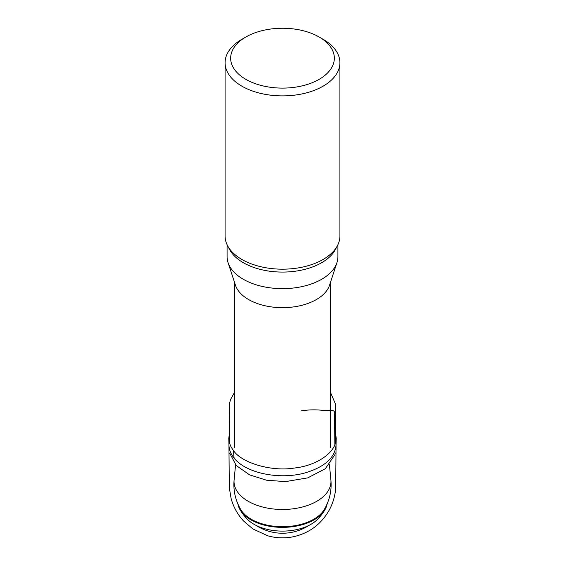 <?xml version="1.0" encoding="UTF-8"?>
<svg xmlns="http://www.w3.org/2000/svg" width="565" height="565" viewBox="0 0 565 565"><rect width="100%" height="100%" fill="white"/><g stroke="black" fill="none" stroke-linecap="round" stroke-linejoin="round"><path stroke-width="0.85" d="M337.912 244.723L337.912 256.658A55.412 31.993 180 0 1 336.945 262.591A55.412 31.993 180 0 1 282.5 288.644A55.412 31.993 180 0 1 228.055 262.591A55.412 31.993 180 0 1 227.088 256.658L227.088 244.723M336.945 262.591L329.572 285.141A47.905 27.657 180 0 1 282.5 307.664A47.905 27.657 180 0 1 235.428 285.141L228.055 262.591M245.846 79.34A51.832 29.924 0 0 0 319.154 79.34A51.832 29.924 0 0 0 319.154 37.015A51.832 29.924 0 0 0 245.846 37.015A51.832 29.924 0 0 0 245.846 79.34M319.154 37.015L323.102 39.296A57.418 33.151 180 0 1 339.918 62.736A57.418 33.151 180 0 1 304.471 93.366A57.418 33.151 180 0 1 241.898 86.177A57.418 33.151 180 0 1 225.082 62.736A57.418 33.151 180 0 1 241.898 39.296L245.846 37.015M225.082 62.736L225.082 236.029A57.418 33.151 0 0 0 240.612 258.699A57.418 33.151 0 0 0 241.898 259.469A57.418 33.151 0 0 0 324.388 258.699A57.418 33.151 0 0 0 339.918 236.029L339.918 62.736M330.892 479.946A48.618 48.618 0 0 1 324.254 509.524A44.162 25.496 180 0 1 251.277 519.249A44.162 25.496 180 0 1 240.747 509.524A48.618 48.618 0 0 1 234.108 479.946A48.47 27.982 180 0 0 248.226 501.289A48.47 27.982 180 0 0 302.289 507.045A48.47 27.982 180 0 0 330.892 479.946L329.43 464.776M327.064 504.044A44.783 25.856 180 0 1 324.826 509.962A44.783 25.856 180 0 1 250.832 519.793A44.783 25.856 180 0 1 240.174 509.962A44.783 25.856 180 0 1 237.936 504.044M324.826 509.962A49.332 49.332 0 0 1 317.438 519.44A40.313 23.278 180 0 1 253.996 524.292A40.313 23.278 180 0 1 247.562 519.44A49.332 49.332 0 0 1 240.174 509.962M335.49 432.642L336.224 438.306C336.323 452.982 315.616 465.786 294.789 467.975C271.151 472.036 240.93 462.573 233.303 450.256C230.52 446.689 229.009 442.713 228.776 438.32L229.51 432.635M336.006 445.255C334.918 457.728 324.741 466.909 305.46 472.799C279.767 480.165 245.994 473.272 234.115 458.123C230.803 454.027 229.093 449.747 228.98 445.277L228.776 438.32M336.45 247.371A55.412 31.993 180 0 1 297.699 270.847A55.412 31.993 180 0 1 243.317 262.704A55.412 31.993 180 0 1 228.55 247.371M234.115 458.123L233.303 450.256M301.23 410.896C307.932 409.773 314.825 409.561 321.923 410.261L330.384 410.515C333.908 410.232 335.292 411.553 334.529 414.47L334.861 444.74M334.967 454.041L335.299 452.989M234.595 282.599L234.595 447.854M330.405 282.599L330.405 447.854M235.57 464.769L234.108 479.946M255.973 525.358A48.618 48.618 0 0 0 309.027 525.358M336.224 438.306L336.041 445.255M336.062 444.196L335.695 487.786C335.158 495.795 332.954 503.309 329.091 510.343C321.04 524.398 309.126 533.198 293.355 536.75C284.746 538.502 276.214 538.184 267.761 535.789L252.88 528.939L243.543 520.986C237.66 514.574 233.536 507.172 231.17 498.796L229.291 487.666L228.938 444.203M335.497 442.896L335.433 403.954L330.405 392.244M234.595 392.244L230.478 399.646L229.722 402.711L229.51 442.904M229.828 453.405L236.269 465.539L249.61 474.882L266.496 480.201L285.459 481.613L307.812 477.856L325.341 468.71L334.911 454.648"/></g></svg>
